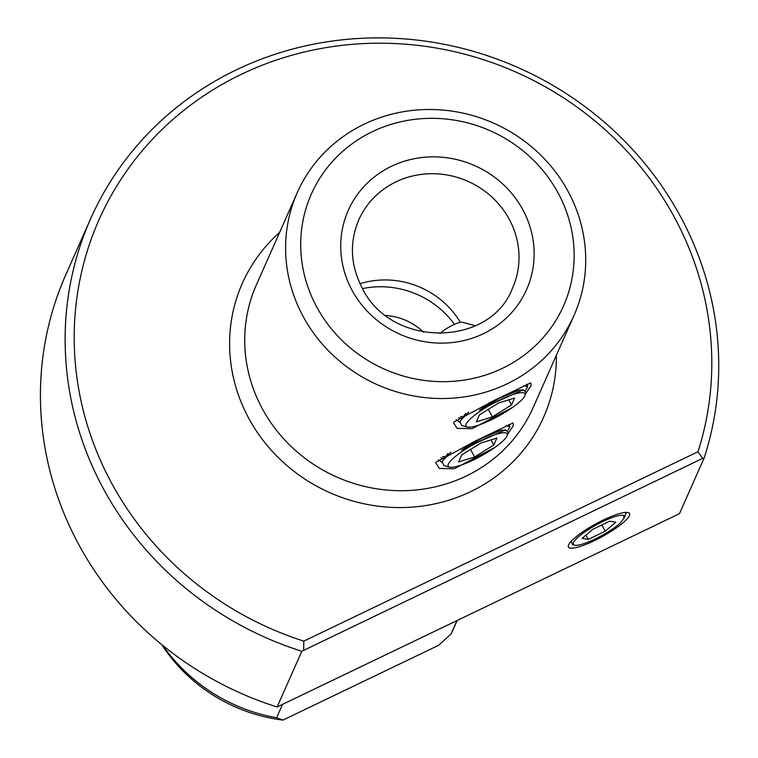 <?xml version="1.0" encoding="UTF-8"?>
<svg xmlns="http://www.w3.org/2000/svg" width="758" height="758" viewBox="0 0 758 758"><rect width="100%" height="100%" fill="white"/><g stroke="black" fill="none" stroke-linecap="round" stroke-linejoin="round"><path stroke-width="1.14" d="M442.094 462.475L438.276 459.755M494.908 447.428L454.345 468.738L439.384 468.463L435.736 462.911L436.134 462.162L476.555 440.426L513.005 422.973L513.393 425.608L507.633 434.182M459.86 422.386L456.051 419.667M512.673 407.34L472.111 428.649L457.159 428.374L453.502 422.831L453.909 422.073L494.33 400.338L530.78 382.894L531.159 385.519L525.398 394.103M625.862 513.564L626.136 512.948M629.348 515.686A34.859 7.125 -28.8 0 1 595.153 540.283A34.859 7.125 -28.8 0 1 568.377 545.4A34.859 7.125 -28.8 0 1 568.576 544.888A34.859 7.125 -28.8 0 1 596.319 523.607A34.859 7.125 -28.8 0 1 628.117 512.56A34.859 7.125 -28.8 0 1 629.348 515.686M625.483 514.786L625.975 512.38M456.989 620.575L451.048 633.972A168.21 159.028 23.9 0 0 453.834 628.031L457.188 620.48M162.847 645.522A168.21 159.028 23.9 0 0 276.632 717.76L282.573 704.362M451.048 633.972L438.702 645.266L282.933 720.1L276.632 717.76M454.497 324.348A87.473 82.698 23.9 0 0 362.495 288.599M317.166 307.767A137.928 130.404 23.9 0 0 502.478 368.312A137.928 130.404 23.9 0 0 557.689 192.219A137.928 130.404 23.9 0 0 372.386 131.674A137.928 130.404 23.9 0 0 317.166 307.767M567.647 190.59A151.392 143.129 -156.1 0 1 574.052 315.356A151.392 143.129 -156.1 0 1 443.07 398.519A151.392 143.129 -156.1 0 1 303.655 317.413A151.392 143.129 -156.1 0 1 297.25 192.646A151.392 143.129 -156.1 0 1 428.232 109.493A151.392 143.129 -156.1 0 1 567.647 190.59M65.832 274.718A329.692 311.699 23.9 0 0 79.779 546.423A329.692 311.699 23.9 0 0 277.115 706.987L679.462 513.697L704.163 457.974A329.692 311.699 -156.1 0 0 679.386 214.523A329.692 311.699 -156.1 0 0 375.779 37.9A329.692 311.699 -156.1 0 0 90.534 218.996L65.832 274.718M112.591 484.921A321.619 304.062 23.9 0 0 303.787 641.135L697.985 451.759A321.619 304.062 23.9 0 0 673.417 215.499A321.619 304.062 23.9 0 0 241.328 74.322A321.619 304.062 23.9 0 0 112.591 484.921M697.985 451.759L702.666 458.382L301.817 651.264A329.692 311.699 -156.1 0 1 104.481 490.71A329.692 311.699 -156.1 0 1 90.534 218.996M303.674 650.061L303.787 641.135M301.817 651.264L277.115 706.987M440.805 457.813L444.33 458.618M446.074 456.638L445.477 456.714M458.571 417.724L462.105 418.53L465.45 413.707M463.849 416.549L463.252 416.625M460.362 322.339A84.11 79.514 23.9 0 0 360.003 283.719M702.666 458.382L704.163 457.974M161.729 644.613A162.079 153.239 23.9 0 0 282.933 720.1M423.533 332.175A57.532 54.386 23.9 0 0 385.86 315.48M447.012 455.691L446.036 455.928L447.012 455.691M464.777 415.611L463.811 415.848L464.777 415.611M448.385 464.095A33.646 6.879 -28.8 0 1 481.406 440.351A33.646 6.879 -28.8 0 1 507.244 435.414A33.646 6.879 -28.8 0 1 507.055 435.916A33.646 6.879 -28.8 0 1 480.269 456.449A33.646 6.879 -28.8 0 1 449.579 467.118A33.646 6.879 -28.8 0 1 448.385 464.095M507.244 435.414L508.23 432.278L505.378 429.89L464.891 448.224A34.65 7.087 -28.8 0 0 461.726 450.299L472.518 442.284M506.382 425.541L509.926 426.887L507.775 430.392M509.963 426.773L508.883 424.328M450.915 452.166L443.269 460.068L442.217 462.077L443.989 465.62L449.579 467.118M444.34 458.609L447.684 453.786M447.987 453.635L444.548 458.353M445.931 456.799L445.41 456.809M445.287 456.818L442.786 456.524M442.691 456.581L445.211 456.922M445.344 456.922L445.827 456.913M461.726 450.299L484.248 436.788M486.011 435.935L501.104 430.231L506.6 430.61M505.378 429.89L501.161 430.336L481.538 438.295L464.891 448.224M496.86 438.077L480.799 443.06L461.66 454.99L458.581 461.935L474.641 456.951L493.78 445.022L496.86 438.077M490.966 439.905L493.78 445.022M470.529 449.466L474.641 456.951M466.161 424.016A33.646 6.879 -28.8 0 1 499.171 400.271A33.646 6.879 -28.8 0 1 525.019 395.325A33.646 6.879 -28.8 0 1 524.82 395.828A33.646 6.879 -28.8 0 1 498.044 416.369A33.646 6.879 -28.8 0 1 467.354 427.029A33.646 6.879 -28.8 0 1 466.161 424.016M525.019 395.325L526.005 392.189L523.153 389.811L482.666 408.136A34.65 7.087 -28.8 0 0 479.501 410.211L490.293 402.195M524.148 385.452L527.691 386.798L525.55 390.304M527.729 386.684L526.649 384.24M468.681 412.087L461.035 419.989L459.983 421.998L461.764 425.541L467.354 427.029M440.066 333.681A13.454 2.748 -28.8 0 1 451.427 325.817A13.454 2.748 -28.8 0 1 462.323 322.273L475.408 325.769M465.753 413.546L462.323 418.264M463.697 416.711L461.035 419.989M463.053 416.729L460.561 416.445M460.466 416.502L462.986 416.834M463.11 416.834L463.593 416.824M479.501 410.211L502.014 396.699M503.776 395.847L518.87 390.143L524.375 390.531M523.153 389.811L518.927 390.247L499.304 398.206L482.666 408.136M514.635 397.997L498.575 402.981L479.435 414.901L476.356 421.846L492.416 416.862L511.555 404.943L514.635 397.997M508.741 399.826L511.555 404.943M488.304 409.377L492.416 416.862M623.853 515.535L623.796 518.358L620.499 522.83A29.278 5.988 -28.8 0 1 595.504 538.805A29.278 5.988 -28.8 0 1 574.422 545.163A29.278 5.988 -28.8 0 1 573.436 542.548A29.278 5.988 -28.8 0 1 597.427 524.309A29.278 5.988 -28.8 0 1 623.853 515.535L624.876 516.71L623.607 518.671M626.07 512.569A32.537 6.651 -28.8 0 1 625.947 513.232L624.876 516.71M571.219 541.24L572.48 544.604L574.422 545.163M592.718 529.34L582.03 538.417L588.274 539.364L605.206 531.225L615.894 522.148L609.65 521.21L592.718 529.34M601.776 524.991L605.206 531.225M585.934 535.101L588.274 539.364M522.489 209.132A97.564 92.239 -156.1 0 1 483.433 333.681A97.564 92.239 -156.1 0 1 352.366 290.854A97.564 92.239 -156.1 0 1 391.422 166.305A97.564 92.239 -156.1 0 1 522.489 209.132M512.541 288.087A84.11 79.514 23.9 0 0 508.978 218.778A84.11 79.514 23.9 0 0 431.529 173.715A84.11 79.514 23.9 0 0 358.761 219.915C349.239 242.655 350.442 265.48 362.381 288.381C391.45 348.282 490.445 347.353 512.541 288.087M556.391 355.18A164.846 155.845 -156.1 0 1 433.889 504.07A164.846 155.845 -156.1 0 1 249.278 419.259A164.846 155.845 -156.1 0 1 279.598 232.469M297.25 192.646L256.384 284.847A151.392 143.129 23.9 0 0 262.789 409.614A151.392 143.129 23.9 0 0 402.195 490.71A151.392 143.129 23.9 0 0 533.177 407.558L574.052 315.356M445.41 456.818L443.269 460.068"/></g></svg>
